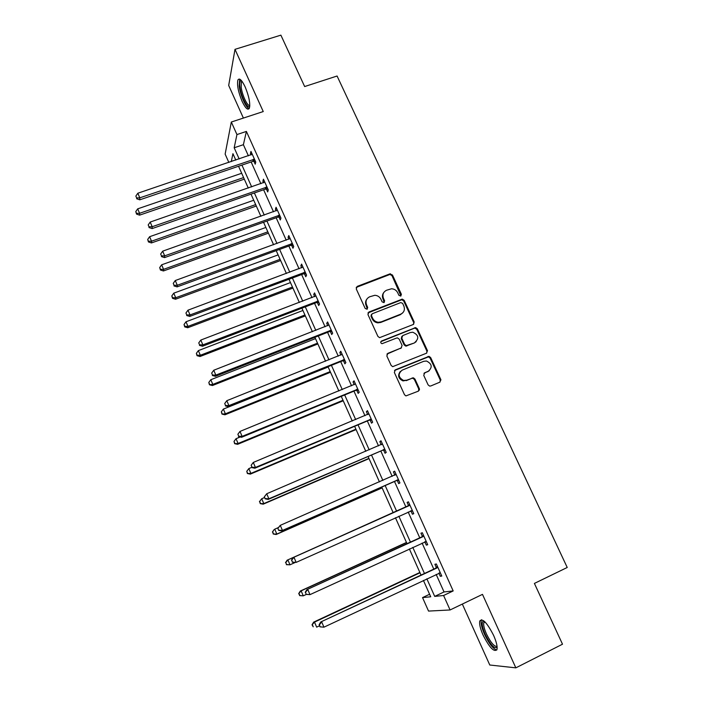 <?xml version="1.0" encoding="UTF-8"?>
<svg xmlns="http://www.w3.org/2000/svg" width="703" height="703" viewBox="0 0 703 703"><rect width="100%" height="100%" fill="white"/><g stroke="black" fill="none" stroke-linecap="round" stroke-linejoin="round"><path stroke-width="1.05" d="M400.728 296.077L401.395 294.311L392.485 275.031L389.849 273.906L357.247 286.393L356.254 288.924L365.156 308.432L367.019 309.223L367.713 307.439L366.562 304.909C365.288 301.2 366.333 298.494 369.716 296.771L374.813 295.295C377.608 295.471 379.646 296.815 380.938 299.311L382.098 301.833L383.952 302.624L384.629 300.84L383.478 298.327C382.204 294.645 383.232 291.947 386.571 290.242L391.509 288.784C394.339 288.915 396.404 290.251 397.731 292.782L398.882 295.286L400.728 296.077M400.956 295.963L392.002 275.673L389.989 274.434L356.193 287.43M367.326 309.056L366.122 305.506L366.562 304.909M384.216 302.483L383.012 298.942L383.478 298.327M493.603 635.38C487.082 622.717 482.478 617.928 479.771 621.013C479.147 623.921 480.254 628.623 483.093 635.117C489.508 647.709 494.13 652.516 496.959 649.546C497.583 646.646 496.467 641.927 493.603 635.38M245.11 86.812C241.718 79.834 239.301 77.594 237.851 80.107C236.876 85.01 238.291 92.093 242.122 101.373C245.488 108.376 247.922 110.626 249.407 108.113C250.4 103.288 248.967 96.188 245.11 86.812M428.092 384.849L429.586 386.07L430.763 385.973L439.885 382.16L440.816 379.541L430.658 357.572L429.032 356.333L395.323 369.84L394.348 372.467L404.489 394.699L405.921 395.912L418.329 391.167L419.287 388.522L414.937 379.04L413.417 377.81L406.738 380.2L403.557 380.455C398.197 377.414 397.722 373.978 402.151 370.156L423.663 361.324L426.493 361.017C432.081 363.89 432.67 367.317 428.259 371.298L424.691 372.775L423.742 375.393L428.092 384.849M436.168 574.421L444.032 591.944L453.18 590.933L443.593 595.503L450.078 609.967L428.54 611.083L422.538 597.594L430.719 596.785L423.417 580.423M228.844 162.446L225.136 154.115L231.322 122.023L263.247 111.557L234.995 49.342L280.884 35.15L304.654 86.548L337.08 76.012L567.224 567.479L534.403 583.42L562.505 644.203L515.844 667.85L482.478 594.369L450.078 609.967M231.322 122.023L236.946 134.563L234.178 147.771L239.178 158.957M453.18 590.933L246.393 131.426L236.946 134.563M413.241 324.505L414.181 321.956L404.199 300.366L402.309 299.118L368.934 312.009L367.95 314.566L377.906 336.412L379.602 337.668L413.241 324.505M417.371 328.846L427.442 350.621L426.501 353.205L392.696 366.658L391.14 365.428L386.835 355.982L387.81 353.372L401.123 347.985L402.09 345.393L399.242 339.18L397.538 337.932L396.571 338.055L382.001 343.705C380.499 342.967 380.341 342.071 381.527 341.017L415.622 327.598L417.371 328.846L416.844 329.399L426.897 351.14L427.442 350.621M462.328 604.07L489.78 665.012L515.844 667.85M234.995 49.342L228.686 85.441L243.387 118.069M246.393 131.426L243.387 144.695L248.387 155.838M251.138 161.971L260.892 183.711M263.599 189.748L273.502 211.823M276.165 217.772L286.226 240.189M288.854 246.041L299.056 268.801M301.64 274.548L312.009 297.659M314.549 303.318L325.076 326.781M327.563 332.334L338.248 356.157M340.7 361.614L351.553 385.798M353.952 391.149L364.971 415.71M367.317 420.956L378.504 445.887M380.815 451.027L392.169 476.344M394.427 481.37L405.947 507.056M408.179 512.021L419.796 537.909M422.108 543.076L433.76 569.052M253.924 161.286L255.207 164.159L255.76 162.059L250.962 151.391L250.435 153.535L251.068 154.932M266.384 189.045L267.685 191.945L268.3 189.959L263.458 179.195L262.878 181.225L263.572 182.78M278.959 217.051L280.277 219.969L280.945 218.106L276.068 207.253L275.418 209.16L276.191 210.874M278.379 215.759L278.783 216.647M291.648 245.294L292.966 248.238L293.705 246.498L288.784 235.549L288.072 237.333L288.915 239.205M291.112 244.099L291.481 244.916M304.443 273.783L305.779 276.754L306.57 275.137L301.605 264.091L300.84 265.76L301.754 267.79M303.951 272.685L304.285 273.432M317.352 302.527L318.696 305.524L319.557 304.03L314.549 292.887L313.714 294.425L314.707 296.631M330.375 331.526L331.728 334.549L332.651 333.187L327.598 321.939L326.702 323.354L327.774 325.726M343.512 360.78L344.883 363.829L345.867 362.599L340.77 351.254L339.813 352.537L340.955 355.077M356.764 390.288L358.152 393.372L359.207 392.274L354.057 380.824L353.029 381.975L354.25 384.69M370.138 420.069L371.536 423.171L372.66 422.213L367.467 410.666L366.368 411.677L367.669 414.577M383.636 450.113L385.042 453.25L386.237 452.424L381 440.772L379.831 441.651L381.211 444.727M397.248 480.43L398.671 483.594L399.928 482.917L394.647 471.151L393.416 471.889L394.831 475.043M410.991 511.028L412.424 514.218L413.759 513.682L408.425 501.81L407.116 502.408L408.548 505.589M424.849 541.899L426.299 545.115L427.705 544.728L422.327 532.751L420.948 533.199L422.389 536.407M438.892 573.147L440.306 576.302L441.783 576.056L436.352 563.973L434.902 564.272L436.361 567.514M429.595 594.255L422.538 597.594M426.844 578.806L434.7 596.39L443.593 595.503M241.929 165.1L251.674 186.91M254.381 192.956L264.275 215.1M266.938 221.067L276.991 243.546M279.609 249.416L289.812 272.237M292.395 278.01L302.756 301.192M305.287 306.86L315.805 330.392M318.301 335.972L328.978 359.866M331.429 365.332L342.273 389.594M344.672 394.963L355.683 419.594M358.029 424.858L369.207 449.867M371.509 455.026L382.863 480.413M385.121 485.457L396.641 511.23M398.865 516.213L410.473 542.18M412.784 547.365L424.436 573.42M235.804 160.099L232.939 153.693L231.287 161.62M421.009 575.019L409.366 548.938M407.046 543.753L395.446 517.751M393.214 512.768L381.703 486.959M379.444 481.915L368.1 456.493M365.797 451.326L354.62 426.29M352.265 421.027L341.263 396.36M338.864 390.991L328.02 366.702M325.577 361.228L314.9 337.299M312.404 331.719L301.895 308.169M299.355 302.483L289.003 279.284M286.42 273.502L276.217 250.655M273.599 244.776L263.555 222.271M260.892 216.304L250.997 194.142M248.291 188.079L238.545 166.251M243.387 144.695L234.178 147.771M444.032 591.944L434.7 596.39M250.435 153.535L251.736 153.096M262.878 181.225L264.17 180.776M275.418 209.16L276.718 208.703M288.072 237.333L289.372 236.867M300.84 265.76L302.141 265.277M313.714 294.425L315.014 293.933M326.702 323.354L328.011 322.844M339.813 352.537L341.113 352.01M413.601 324.311L414.137 322.009M353.029 381.975L354.338 381.439M427.538 350.85L426.941 351.096M366.368 411.677L367.678 411.132M418.935 389.726L419.48 389.506M440.966 379.989L440.342 380.244M419.436 388.97L418.847 389.216M379.831 441.651L381.14 441.089M393.416 471.889L394.726 471.318M412.424 514.218L413.733 513.629M407.116 502.408L408.425 501.819M426.299 545.115L427.609 544.509M440.306 576.302L441.616 575.687M383.812 292.483C382.291 294.399 382.028 296.552 383.012 298.942M366.843 299.144C365.402 301.06 365.165 303.178 366.122 305.506M413.663 322.519L403.698 300.972L401.817 299.724L367.941 312.932M402.617 303.362L400.763 302.571L372.124 313.802L371.43 315.594L372.66 318.266C373.847 320.621 375.736 321.956 378.328 322.282L381.202 321.877L400.78 314.136C404.111 312.404 405.13 309.689 403.838 306.007L402.617 303.362M371.386 314.54L370.991 316.174L371.43 315.594M402.793 312.809L400.288 314.724L380.736 322.44L377.871 322.853C375.279 322.528 373.39 321.192 372.212 318.846L370.991 316.174M426.756 353.082L426.897 351.14M401.492 347.792L386.931 354.11M416.844 329.399L415.095 328.152L414.199 328.283L380.824 341.667M414.84 342.44C419.322 338.319 418.628 334.909 412.758 332.22L410.288 332.563L402.74 335.586L401.782 338.161L404.629 344.373L406.299 345.612L414.322 342.976L416.202 341.614M401.852 336.342L401.281 338.705L401.782 338.161M414.322 342.976L405.789 346.14L404.128 344.901L401.281 338.705M429.305 370.701L423.935 373.355M400.35 371.412C397.397 375.472 398.293 378.645 403.047 380.921L406.738 380.2M418.505 391.079L418.751 388.97L414.41 379.506L412.889 378.284L411.73 378.381L406.229 380.657M440.008 382.107L440.245 380.007L430.104 358.073L428.479 356.843L394.497 370.499M241.683 173.272L137.691 208.844L139.598 213.299L139.572 215.153L244.301 179.142M136.54 213.369L135.784 211.585L136.54 214.107L136.54 213.369L139.598 213.299L243.607 177.587M135.784 211.585L137.691 208.844M139.572 215.153L136.54 214.107M254.468 159.177L139.8 197.833L137.823 193.228L252.254 154.265M255.444 161.347L252.852 161.382L139.774 199.828L139.8 197.833L136.628 197.921L135.846 196.084L136.628 197.921M136.628 198.721L139.774 199.828M137.823 193.228L135.846 196.084M249.758 106.338C247.728 109.606 241.015 96.364 239.925 87.005C239.468 83.288 239.767 81.17 240.839 80.652L241.498 80.652M242.034 81.337L241.331 82.172L241.199 87.216C242.122 95.081 247.482 106.487 249.802 105.468M239.67 79.131L239.178 86.021C240.259 94.967 246.015 108.007 249.161 108.614M497.135 647.191C494.517 649.177 490.545 644.923 485.228 634.422C482.161 627.234 481.441 622.832 483.066 621.206L484.086 621.109M484.692 621.654L483.813 622.673C483.304 625.011 484.182 628.781 486.467 633.983C490.764 642.656 494.297 646.795 497.065 646.373M481.59 619.712L481.283 620.389C480.65 623.28 481.748 627.955 484.569 634.405C489.042 643.667 493.111 648.887 496.757 650.047M253.721 200.258L149.616 236.709L151.532 241.199L151.453 242.939L256.305 206.041M148.456 241.243L147.692 239.451L148.43 241.946L148.456 241.243L151.532 241.199L255.664 204.599M147.692 239.451L149.616 236.709M151.453 242.939L148.43 241.946M265.866 227.464L161.637 264.82L163.579 269.346L163.439 270.963L268.414 233.159M160.477 269.363L159.704 267.562L160.425 270.014L160.477 269.363L163.579 269.346L267.825 231.841M159.704 267.562L161.637 264.82M163.439 270.963L160.425 270.014M266.991 187.051L152.191 226.718L150.196 222.069L264.767 182.095M267.913 189.098L265.312 189.151L152.103 228.589L152.191 226.718L148.992 226.779L148.201 224.925L148.992 226.779M148.966 227.526L152.103 228.589M150.196 222.069L148.201 224.925M279.627 215.171L164.687 255.857L162.674 251.173L277.377 210.171M280.488 217.095L277.887 217.157L164.546 257.606L164.687 255.857L161.47 255.892L160.662 254.02L161.47 255.892M161.418 256.595L164.546 257.606M162.674 251.173L160.662 254.02M278.116 254.899L173.764 293.169L175.724 297.738L175.53 299.232L280.62 260.514M172.595 297.729L171.813 295.91L172.525 298.327L172.595 297.729L175.724 297.738L280.093 259.319M171.813 295.91L173.764 293.169M175.53 299.232L172.525 298.327M290.471 282.571L186.005 321.772L187.973 326.377L187.727 327.747L292.931 288.089M184.827 326.341L184.037 324.505L184.731 326.895L184.827 326.341L187.973 326.377L292.457 287.026M184.037 324.505L186.005 321.772M187.727 327.747L184.731 326.895M302.923 310.48L198.351 350.621L200.337 355.27L200.03 356.509L305.348 315.911M197.156 355.208L196.365 353.345L197.042 355.7L197.156 355.208L200.337 355.27L304.935 314.97M196.365 353.345L198.351 350.621M200.03 356.509L197.042 355.7M292.369 243.537L177.297 285.269L175.267 280.541L290.111 238.493M293.177 245.329L290.576 245.409L177.094 286.877L177.297 285.269L174.054 285.277L173.246 283.379L174.054 285.277M173.975 285.919L177.094 286.877M175.267 280.541L173.246 283.379M305.234 272.158L190.03 314.944L187.982 310.172L302.949 267.07M305.972 273.81L303.362 273.906L189.766 316.42L190.03 314.944L186.752 314.918L185.935 313.011L186.752 314.918M186.655 315.515L189.766 316.42M187.982 310.172L185.935 313.011M318.204 301.025L202.868 344.883L200.803 340.067L315.893 295.893M318.89 302.545L316.271 302.659L202.543 346.228L202.868 344.883L199.573 344.83L198.747 342.906L199.573 344.83M199.441 345.375L202.543 346.228M200.803 340.067L198.747 342.906M331.289 330.146L215.83 375.103L213.747 370.244L328.96 324.971M331.913 331.535L329.294 331.658L215.443 376.307L215.83 375.103L212.499 375.024L211.673 373.082L212.499 375.024M212.35 375.507L215.443 376.307M213.747 370.244L211.673 373.082M344.496 359.532L228.914 405.605L226.805 400.692L342.141 354.312M345.05 360.78L342.431 360.92L228.457 406.659L228.914 405.605L225.558 405.49L224.714 403.531L225.558 405.49M225.373 405.912L228.457 406.659M226.805 400.692L224.714 403.531M357.818 389.181L242.113 436.378L239.987 431.431L355.446 383.908M358.31 390.288L355.683 390.437L241.586 437.292L242.113 436.378L238.721 436.238L237.878 434.252L238.721 436.238M238.519 436.598L241.586 437.292M239.987 431.431L237.878 434.252M419.339 390.139L418.883 390.332M371.254 419.093L255.435 467.442L253.291 462.442L368.864 413.777M371.685 420.06L369.057 420.227L254.846 468.216L255.435 467.442L252.017 467.267L251.164 465.263L252.017 467.267M368.179 414.357L368.829 413.689M251.788 467.574L254.846 468.216M253.291 462.442L251.164 465.263M264.319 496.819L265.18 498.831L264.319 496.819L266.718 493.752L382.406 443.909M264.574 496.573L266.718 493.752L268.88 498.796L268.221 499.42L382.546 450.28L385.182 450.096M384.822 449.279L268.88 498.796L265.435 498.585M381.325 444.683L382.3 443.672M265.18 498.831L268.221 499.42M277.826 528.357L278.696 530.387L277.826 528.357L280.269 525.352L396.07 474.323M278.107 528.164L280.269 525.352L282.457 530.44L281.727 530.914L396.158 480.606L398.803 480.404M398.504 479.736L282.457 530.44L278.977 530.194M394.62 475.272L395.894 473.919M278.696 530.387L281.727 530.914M408.997 505.712L293.16 557.584L409.858 505.009M291.771 560.054L293.951 557.242L296.156 562.382L292.334 562.233L291.771 560.054L292.334 562.233M412.318 510.475L296.156 562.382L292.65 562.11M407.687 506.283L409.612 504.446M412.547 510.993L410.271 511.081M293.16 557.584L291.455 560.186M422.916 536.688L306.903 589.624L423.777 535.976M305.559 592.242L307.756 589.439L309.988 594.633L306.104 594.386L305.559 592.242L306.104 594.386M426.255 541.495L309.988 594.633L306.446 594.316M421.528 537.118L423.452 535.255M426.413 541.855L424.674 541.899M306.903 589.624L305.225 592.313M436.958 567.954L320.77 621.962L437.82 567.233M319.478 624.739L321.702 621.944L323.942 627.181L320.006 626.839L319.478 624.739L320.006 626.839M440.315 572.796L323.942 627.181L320.383 626.839M435.5 568.235L437.415 566.337M440.412 572.998L439.111 573.042M320.77 621.962L319.109 624.747M315.489 338.626L210.803 379.725L212.807 384.409L212.447 385.525L317.87 343.96M209.599 384.321L208.8 382.45L209.459 384.769L212.807 384.409L317.51 343.161M208.8 382.45L210.803 379.725M212.447 385.525L209.459 384.769M328.16 367.01L223.361 409.084L225.382 413.812L224.96 414.796L330.498 372.256M222.157 413.698L221.348 411.809L221.99 414.093L225.382 413.812L330.199 371.588M221.348 411.809L223.361 409.084M224.96 414.796L221.99 414.093M240.224 436.985L236.032 438.707L238.08 443.479L237.596 444.331L343.24 400.789M234.82 443.329L234.002 441.422L234.635 443.672L238.08 443.479L343.002 400.262M234.002 441.422L236.032 438.707M237.596 444.331L234.635 443.672M251.709 467.381L248.818 468.593L250.883 473.409L250.338 474.121L356.087 429.577M247.597 473.233L246.779 471.309L247.386 473.514L250.883 473.409L355.911 429.181M246.779 471.309L248.818 468.593M250.338 474.121L247.386 473.514M264.609 497.504L261.718 498.743L263.801 503.603L263.194 504.183L369.049 458.611M260.488 503.401L259.662 501.459L260.251 503.629L263.801 503.603L368.934 458.356M259.425 501.687L261.718 498.743L259.662 501.459M263.194 504.183L260.251 503.629M278.353 527.584L274.741 529.174L276.833 534.069L276.165 534.508L382.116 487.9M273.502 533.832L272.659 531.872L273.239 534.008L276.833 534.069L382.072 487.785M272.404 532.057L274.073 529.631L272.659 531.872M276.165 534.508L273.239 534.008M285.778 562.567L286.622 564.544L285.778 562.567L287.87 559.869L393.188 512.698L287.149 560.186L287.87 559.869L289.988 564.817L294.865 562.62M286.622 564.544L289.988 564.817L286.332 564.667M285.488 562.69L287.149 560.186M406.466 542.452L300.33 591.021L301.13 590.854L303.265 595.836L306.367 594.413M406.536 542.602L301.13 590.854L298.705 593.604L299.873 595.538L299.021 593.543M299.873 595.538L303.265 595.836L299.557 595.599M298.705 593.604L300.33 591.021M419.867 572.47L313.643 622.129L314.505 622.111L316.658 627.146L319.557 625.784M420.007 572.778L314.505 622.111L312.035 624.809L313.239 626.812L312.378 624.8M312.035 624.809L313.643 622.129M400.903 294.926L401.395 294.311M367.274 308.037L367.713 307.439M384.163 301.446L384.629 300.84M356.834 287.026L357.247 286.393M389.374 274.557L389.849 273.906M392.002 275.673L392.485 275.031M368.495 312.589L368.934 312.009M401.07 299.856L401.562 299.25M403.698 300.972L404.199 300.366M372.212 318.846L372.66 318.266M380.736 322.44L381.202 321.877M400.288 314.724L400.78 314.136M387.335 353.881L387.81 353.372M400.622 348.512L401.123 347.985M381.061 341.553L381.527 341.017M414.199 328.283L414.726 327.73M404.128 344.901L404.629 344.373M406.782 346.017L407.301 345.489M424.146 373.249L424.691 372.775M427.705 371.773L428.259 371.298M411.73 378.381L412.257 377.915M414.41 379.506L414.937 379.04M418.751 388.97L419.287 388.522M394.831 370.323L395.323 369.84M427.45 356.957L428.004 356.456M430.104 358.073L430.658 357.572M440.245 380.007L440.816 379.541M254.143 159.159L253.598 161.277M253.388 159.273L252.852 161.382M266.665 187.042L266.068 189.037M265.919 187.156L265.312 189.151M279.302 215.162L278.643 217.042M278.546 215.276L277.887 217.157M292.053 243.528L291.323 245.285M291.288 243.651L290.576 245.409M304.909 272.149L304.118 273.775M304.144 272.272L303.362 273.906M317.879 301.016L317.027 302.518M317.115 301.148L316.271 302.659M330.964 330.146L330.05 331.517M330.199 330.287L329.294 331.658M344.171 359.532L343.187 360.771M343.407 359.672L342.431 360.92M357.484 389.181L356.439 390.288M356.729 389.33L355.683 390.437M370.929 419.093L369.813 420.069M370.165 419.252L369.057 420.227M384.488 449.279L383.311 450.122M383.724 449.445L382.546 450.28M382.186 444.147L381.65 444.542M398.179 479.745L396.923 480.439M397.406 479.912L396.158 480.606M395.851 474.56L394.655 475.254M411.984 510.483L410.657 511.037M409.638 505.246L408.32 505.826M425.921 541.503L424.893 541.802M423.549 536.222L422.169 536.653M439.99 572.804L439.445 572.901M437.591 567.479L436.132 567.76M389.989 274.434L390.464 273.783M401.817 299.724L402.309 299.118M377.871 322.853L378.328 322.282M405.789 346.14L406.299 345.612M415.095 328.152L415.622 327.598M403.047 380.921L403.557 380.455M412.889 378.284L413.417 377.81M428.479 356.843L429.032 356.333M242.394 81.838L241.331 82.172M242.017 81.32L240.839 80.652M484.472 621.742L483.066 621.206M485.096 622.05L483.813 622.673M278.687 215.241L278.028 217.113M291.648 243.563L290.928 245.312M304.715 272.149L303.933 273.783"/></g></svg>
